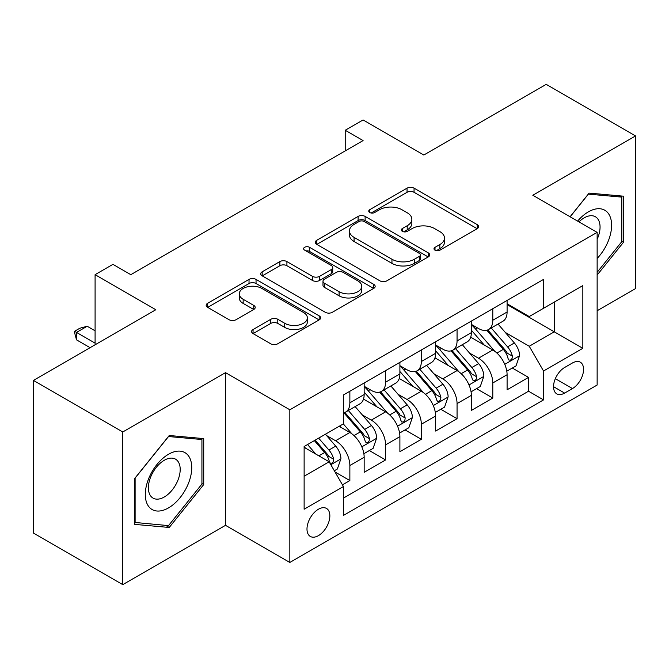<?xml version="1.0" encoding="UTF-8"?>
<svg xmlns="http://www.w3.org/2000/svg" width="669" height="669" viewBox="0 0 669 669"><rect width="100%" height="100%" fill="white"/><g stroke="black" fill="none" stroke-linecap="round" stroke-linejoin="round"><path stroke-width="1" d="M435.009 250.181A3.47 2.007 0 0 0 439.918 250.181L477.189 228.664A4.959 2.86 0 0 0 478.636 226.64A4.959 2.86 0 0 0 477.189 224.617L414.052 188.165A4.959 2.86 0 0 0 407.036 188.165L369.773 209.681A3.47 2.007 0 0 0 368.753 211.103A3.47 2.007 0 0 0 369.773 212.516A3.47 2.007 0 0 0 374.682 212.516L379.507 209.732A15.872 9.165 0 0 1 401.952 209.732L407.212 212.767A15.872 9.165 0 0 1 411.861 219.248A15.872 9.165 0 0 1 407.212 225.729L402.387 228.514A3.47 2.007 0 0 0 401.375 229.935A3.47 2.007 0 0 0 402.387 231.349A3.47 2.007 0 0 0 407.304 231.349L412.121 228.564A15.872 9.165 0 0 1 434.574 228.564L439.834 231.599A15.872 9.165 0 0 1 444.484 238.08A15.872 9.165 0 0 1 439.834 244.561L435.009 247.346A3.47 2.007 0 0 0 433.997 248.768A3.47 2.007 0 0 0 435.009 250.181L435.009 247.346M318.419 535.643A16.173 9.333 120 0 0 328.981 521.394A16.173 9.333 120 0 0 326.505 508.44A16.173 9.333 120 0 0 318.419 509.234A16.173 9.333 120 0 0 307.857 523.493A16.173 9.333 120 0 0 310.332 536.446A16.173 9.333 120 0 0 318.419 535.643M253.066 329.508A4.959 2.86 0 0 0 251.611 331.531A4.959 2.86 0 0 0 253.066 333.563L270.778 343.782A4.959 2.86 0 0 0 277.786 343.782L319.18 319.891A4.959 2.86 0 0 0 320.627 317.867A4.959 2.86 0 0 0 319.18 315.843L256.043 279.391A4.959 2.86 0 0 0 249.027 279.391L207.641 303.283A4.959 2.86 0 0 0 206.186 305.315A4.959 2.86 0 0 0 207.641 307.339L229.041 319.69A4.959 2.86 0 0 0 236.048 319.69L253.76 309.463A4.959 2.86 0 0 0 255.215 307.439A4.959 2.86 0 0 0 253.76 305.415L243.156 299.286A13.271 7.66 0 0 1 239.268 293.867A13.271 7.66 0 0 1 247.455 286.792A13.271 7.66 0 0 1 261.922 288.456L303.483 312.448A13.271 7.66 0 0 1 307.364 317.867A13.271 7.66 0 0 1 299.177 324.942A13.271 7.66 0 0 1 284.718 323.286L277.786 319.28A4.959 2.86 0 0 0 270.778 319.28L253.066 329.508L253.066 333.563M597.141 310.776L635.55 288.598L635.55 135.932L546.222 84.361L423.828 155.016L363.083 119.943L345.221 130.263L363.083 140.574L130.823 274.675L112.952 264.355L95.09 274.675L95.09 344.811M122.778 431.973L122.778 584.639L225.512 525.332L225.512 372.666L122.778 431.973L33.45 380.402L155.835 309.739L95.09 274.675M225.512 372.666L289.836 409.796L597.141 232.377L597.141 385.043L289.836 562.462L289.836 409.796M635.55 135.932L532.817 195.248L597.141 232.377M379.858 280.813A4.959 2.86 0 0 0 386.874 280.813L428.26 256.913A4.959 2.86 0 0 0 429.707 254.889A4.959 2.86 0 0 0 428.26 252.865L365.123 216.413A4.959 2.86 0 0 0 358.107 216.413L316.721 240.313A4.959 2.86 0 0 0 315.266 242.337A4.959 2.86 0 0 0 316.721 244.361L379.858 280.813M306.009 250.934A3.47 2.007 0 0 1 309.53 251.419L309.53 247.296L373.72 284.35A4.959 2.86 0 0 1 375.167 286.374A4.959 2.86 0 0 1 373.72 288.406L332.334 312.298A4.959 2.86 0 0 1 325.318 312.298L262.181 275.845L262.181 271.798A4.959 2.86 0 0 0 260.726 273.822A4.959 2.86 0 0 0 262.181 275.845M262.181 271.798L279.893 261.571A4.959 2.86 0 0 1 286.909 261.571L312.515 276.356A4.959 2.86 0 0 0 319.531 276.356L331.28 269.574A4.959 2.86 0 0 0 332.727 267.541A4.959 2.86 0 0 0 331.28 265.518L304.621 250.131A3.47 2.007 0 0 1 303.601 248.709A3.47 2.007 0 0 1 305.75 246.861A3.47 2.007 0 0 1 309.53 247.296M122.778 584.639L33.45 533.068L33.45 380.402M342.453 484.841L349.862 480.559L335.035 472.005M326.597 435.569L335.57 440.746A20.212 11.674 60 0 1 349.862 465.499L364.162 457.253L364.162 472.314L385.595 459.929L369.338 450.546M362.33 414.939L371.303 420.115A20.212 11.674 60 0 1 385.595 444.868L399.895 436.623L399.895 451.684L421.328 439.299L405.071 429.916M398.063 394.309L407.036 399.485A20.212 11.674 60 0 1 421.328 424.238L435.628 415.993L435.628 431.053L457.061 418.669L440.804 409.286M433.796 373.678L442.769 378.855A20.212 11.674 60 0 1 457.061 403.608L471.361 395.362L471.361 410.423L492.794 398.038L492.794 382.977A20.212 11.674 -120 0 0 478.502 358.224L469.529 353.048M476.537 388.656L492.794 398.038M364.162 457.253A20.212 11.674 -120 0 0 349.862 432.492L339.141 426.304M399.895 436.623A20.212 11.674 -120 0 0 385.595 411.861L363.501 399.109M435.628 415.993A20.212 11.674 -120 0 0 421.328 391.231L399.234 378.478M471.361 395.362A20.212 11.674 -120 0 0 457.061 370.601L434.967 357.848M572.48 362.974L564.619 367.507A15.663 9.048 120 0 0 554.384 381.313A15.663 9.048 120 0 0 556.784 393.865A15.663 9.048 120 0 0 564.619 393.088L572.48 388.555A15.663 9.048 120 0 0 582.716 374.749A15.663 9.048 120 0 0 580.316 362.197A15.663 9.048 120 0 0 572.48 362.974M304.127 476.228L329.14 461.786L343.431 486.547L343.431 515.431L543.537 399.895L543.537 371.019L529.246 346.258L505.262 332.418M343.431 486.547L304.127 509.234L304.127 446.524L343.431 423.828L343.431 394.944L543.537 279.416L543.537 308.3L582.841 285.604L582.841 348.323L543.537 371.019M364.162 386.281L371.303 390.412A20.212 11.674 60 0 0 381.414 391.407L395.705 383.153A20.212 11.674 -120 0 0 399.895 373.904L399.895 362.347M399.895 365.65L407.036 369.781A20.212 11.674 60 0 0 417.147 370.777L431.438 362.523A20.212 11.674 -120 0 0 435.628 353.274L435.628 341.717M435.628 345.02L442.769 349.151A20.212 11.674 60 0 0 452.88 350.146L467.171 341.892A20.212 11.674 -120 0 0 471.361 332.644L471.361 321.087M343.431 498.096L528.527 391.231L528.527 377.408L507.094 389.793L507.094 374.732A20.212 11.674 -120 0 0 492.794 349.971L470.7 337.218M471.361 324.39L478.502 328.521A20.212 11.674 -120 0 0 488.613 329.516A20.212 11.674 -120 0 0 492.794 320.267L492.794 308.71M488.613 329.516L502.904 321.262A20.212 11.674 -120 0 0 507.094 312.013L507.094 300.456M349.862 391.231L349.862 402.788A20.212 11.674 60 0 1 345.681 412.037A20.212 11.674 60 0 1 343.431 412.857M345.681 412.037L359.972 403.783A20.212 11.674 -120 0 0 364.162 394.534L364.162 382.977M385.595 370.601L385.595 382.158A20.212 11.674 60 0 1 381.414 391.407M421.328 349.971L421.328 361.528A20.212 11.674 60 0 1 417.147 370.777M457.061 329.34L457.061 340.897A20.212 11.674 60 0 1 452.88 350.146M457.061 403.608L457.061 418.669M421.328 424.238L421.328 439.299M385.595 444.868L385.595 459.929M349.862 465.499L349.862 480.559M329.14 461.786L304.127 447.344M529.246 346.258L554.258 331.816L554.258 302.112L582.841 285.604M507.094 304.587L582.841 348.323M507.094 303.759L529.246 316.554L543.537 308.3M225.512 525.332L289.836 562.462M345.221 130.263L345.221 150.893M512.27 368.025L528.527 377.408M528.527 391.231L543.537 399.895M597.141 275.059L623.583 242.161L623.583 196.193L589.096 193.107L570.088 216.764M134.753 524.387L169.232 527.465L203.719 484.573L203.719 438.596L169.232 435.511L134.753 478.41L134.753 524.387M621.794 241.133L623.583 242.161M201.929 483.536L203.719 484.573M165.594 525.366L169.232 527.465M436.397 250.674L439.834 248.684A15.872 9.165 0 0 0 444.484 242.211L444.484 238.08M411.861 219.248L411.861 223.379A15.872 9.165 0 0 1 407.212 229.852L403.775 231.842M477.122 228.706L414.052 192.296A4.959 2.86 0 0 0 407.036 192.296L371.161 213.01M428.193 256.955L365.123 220.544A4.959 2.86 0 0 0 358.107 220.544L316.788 244.394M419.488 256.311A3.47 2.007 0 0 0 420.508 254.889A3.47 2.007 0 0 0 419.488 253.476L364.07 221.481A3.47 2.007 0 0 0 359.161 221.481L354.077 224.416A15.872 9.165 0 0 0 349.427 230.897A15.872 9.165 0 0 0 354.077 237.37L391.959 259.246A15.872 9.165 0 0 0 414.404 259.246L419.488 256.311L419.488 260.433A3.47 2.007 0 0 0 420.508 259.012L420.508 254.889M349.427 230.897L349.427 235.02A15.872 9.165 0 0 0 354.077 241.501L354.077 237.37M419.488 260.433L414.404 263.369A15.872 9.165 0 0 1 391.959 263.369L354.077 241.501M262.248 275.887L279.893 265.702L279.893 261.571M332.727 267.541L332.727 271.673A4.959 2.86 0 0 1 331.28 273.696L319.531 280.478A4.959 2.86 0 0 1 312.515 280.478L286.909 265.702A4.959 2.86 0 0 0 279.893 265.702M309.53 251.419L373.653 288.439M339.083 291.692A13.271 7.66 0 0 0 353.541 293.357A13.271 7.66 0 0 0 361.737 286.273A13.271 7.66 0 0 0 357.848 280.863L343.205 272.408A4.959 2.86 0 0 0 336.189 272.408L324.44 279.19A4.959 2.86 0 0 0 322.985 281.214A4.959 2.86 0 0 0 324.44 283.238L339.083 291.692L339.083 295.823A13.271 7.66 0 0 0 353.541 297.479A13.271 7.66 0 0 0 361.737 290.405L361.737 286.273M322.985 281.214L322.985 285.337A4.959 2.86 0 0 0 324.44 287.369L324.44 283.238M339.083 295.823L324.44 287.369M307.364 317.867L307.364 321.99A13.271 7.66 0 0 1 299.177 329.073A13.271 7.66 0 0 1 284.718 327.409L277.786 323.411A4.959 2.86 0 0 0 270.778 323.411L253.125 333.597M239.268 293.867L239.268 297.998A13.271 7.66 0 0 0 243.156 303.417L243.156 299.286M253.702 309.504L243.156 303.417M319.113 319.933L256.043 283.514A4.959 2.86 0 0 0 249.027 283.514L207.708 307.372M506.793 371.186L516.025 365.859L519.596 355.54A13.388 7.735 -120 0 0 514.377 342.971L498.054 324.064M494.784 351.284L475.416 328.864A38.66 22.32 -120 0 0 471.361 324.616M484.164 344.987L473.334 332.451A32.087 18.523 -120 0 0 471.361 330.294M486.789 330.243L503.305 349.36A13.388 7.735 60 0 1 508.08 358.592L509.05 360.173L510.865 359.922L512.069 358.45L512.362 356.117A13.388 7.735 -120 0 0 507.587 346.885L491.263 327.986M487.76 329.934L505.505 350.472A6.824 3.939 60 0 1 507.227 353.148L512.362 356.117M597.141 258.46A32.848 18.966 120 0 0 611.173 220.36A32.848 18.966 120 0 0 588.386 211.856A32.848 18.966 120 0 0 577.623 221.113M597.141 239.335A22.487 12.987 120 0 0 595.393 216.756A22.487 12.987 120 0 0 584.154 217.868A22.487 12.987 120 0 0 578.953 221.882M570.155 216.798L588.386 194.127L621.794 197.112L621.794 241.66L597.141 272.333M619.578 195.833L621.794 197.112M188.633 482.876A32.848 18.966 120 0 0 180.137 451.149A32.848 18.966 120 0 0 148.409 479.28A32.848 18.966 120 0 0 156.906 511.007A32.848 18.966 120 0 0 188.633 482.876M178.063 479.865A22.487 12.987 120 0 0 175.537 459.16A22.487 12.987 120 0 0 150.517 477.407A22.487 12.987 120 0 0 153.05 498.112A22.487 12.987 120 0 0 178.063 479.865M135.113 522.64L135.113 478.092L168.521 436.531L201.929 439.516L201.929 484.063L168.521 525.625L134.753 522.43M199.713 438.237L201.929 439.516M471.06 391.817L480.292 386.49L483.863 376.17A13.388 7.735 -120 0 0 478.644 363.602L462.321 344.694M459.051 371.914L439.684 349.494A38.66 22.32 -120 0 0 435.628 345.246M448.431 365.617L437.601 353.081A32.087 18.523 -120 0 0 435.628 350.924M451.057 350.874L467.572 369.99A13.388 7.735 60 0 1 472.347 379.223L473.318 380.803L475.132 380.552L476.336 379.08L476.629 376.747A13.388 7.735 -120 0 0 471.854 367.515L455.53 348.616M452.027 350.564L469.772 371.103A6.824 3.939 60 0 1 471.494 373.779L476.629 376.747M435.327 412.447L444.559 407.12L448.13 396.801A13.388 7.735 -120 0 0 442.911 384.232L426.588 365.324M423.318 392.536L403.951 370.124A38.66 22.32 -120 0 0 399.895 365.876M412.698 386.247L401.868 373.712A32.087 18.523 -120 0 0 399.895 371.554M415.324 371.504L431.839 390.621A13.388 7.735 60 0 1 436.614 399.853L437.585 401.433L439.399 401.183L440.603 399.711L440.896 397.378A13.388 7.735 -120 0 0 436.121 388.145L419.798 369.246M416.294 371.195L434.039 391.733A6.824 3.939 60 0 1 435.762 394.409L440.896 397.378M399.594 433.077L408.826 427.75L412.397 417.431A13.388 7.735 -120 0 0 407.178 404.862L390.855 385.954M387.585 413.166L368.218 390.755A38.66 22.32 -120 0 0 364.162 386.506M376.965 406.877L366.135 394.342A32.087 18.523 -120 0 0 364.162 392.185M379.591 392.134L396.107 411.251A13.388 7.735 60 0 1 400.882 420.483L401.852 422.064L403.666 421.813L404.87 420.341L405.163 418.008A13.388 7.735 -120 0 0 400.388 408.776L384.065 389.876M380.561 391.825L398.306 412.363A6.824 3.939 60 0 1 400.029 415.039L405.163 418.008M363.861 453.707L373.093 448.381L376.664 438.061A13.388 7.735 -120 0 0 371.446 425.492L355.122 406.585M351.852 433.796L343.306 423.903M341.232 427.508L339.844 425.902M343.858 412.765L360.374 431.881A13.388 7.735 60 0 1 365.149 441.114L366.119 442.694L367.933 442.443L369.137 440.971L369.43 438.638A13.388 7.735 -120 0 0 364.655 429.406L348.332 410.507M344.828 412.455L362.573 432.994A6.824 3.939 60 0 1 364.296 435.67L369.43 438.638M334.324 470.767L337.36 469.011L340.931 458.691A13.388 7.735 -120 0 0 335.713 446.123L325.435 434.223M315.843 454.109L307.573 444.534M305.499 448.138L304.127 446.549M314.363 440.612L324.641 452.512A13.388 7.735 60 0 1 329.416 461.744L330.386 463.324L332.2 463.073L333.405 461.602L333.697 459.269A13.388 7.735 -120 0 0 328.922 450.036L318.645 438.136M315.191 440.135L326.84 453.624A6.824 3.939 60 0 1 328.563 456.3L333.697 459.269M95.09 330.787L87.229 326.246L76.509 332.434L95.09 343.164M76.509 339.86L74.543 332.543L74.543 331.306L76.509 332.434L76.509 339.86L90.089 347.704M74.543 331.306L79.904 328.211L87.229 326.246M335.57 440.746L349.862 432.492M371.303 420.115L385.595 411.861M407.036 399.485L421.328 391.231M442.769 378.855L457.061 370.601M478.502 358.224L492.794 349.971M492.794 320.267L507.094 312.013M349.862 402.788L364.162 394.534M385.595 382.158L399.895 373.904M421.328 361.528L435.628 353.274M457.061 340.897L471.361 332.644M492.794 382.977L507.094 374.732M555.345 378.662L572.48 388.555M553.539 386.699L564.619 393.088M439.834 248.684L439.834 244.561M402.387 231.349L402.387 228.514M407.212 229.852L407.212 225.729M369.773 212.516L369.773 209.681M407.036 192.296L407.036 188.165M414.052 192.296L414.052 188.165M477.189 228.664L477.189 224.617M316.721 244.361L316.721 240.313M358.107 220.544L358.107 216.413M365.123 220.544L365.123 216.413M428.26 256.913L428.26 252.865M391.959 263.369L391.959 259.246M414.404 263.369L414.404 259.246M286.909 265.702L286.909 261.571M312.515 280.478L312.515 276.356M319.531 280.478L319.531 276.356M331.28 273.696L331.28 269.574M373.72 288.406L373.72 284.35M270.778 323.411L270.778 319.28M277.786 323.411L277.786 319.28M284.718 327.409L284.718 323.286M253.76 309.463L253.76 305.415M207.641 307.339L207.641 303.283M249.027 283.514L249.027 279.391M256.043 283.514L256.043 279.391M319.18 319.891L319.18 315.843M504.744 364.321L519.504 355.799M475.416 328.864L477.265 327.802M507.587 346.885L514.377 342.971M496.916 353.048L503.305 349.36M469.011 384.951L483.771 376.43M439.684 349.494L441.532 348.432M471.854 367.515L478.644 363.602M461.184 373.678L467.572 369.99M433.278 405.581L448.038 397.06M403.951 370.124L405.799 369.062M436.121 388.145L442.911 384.232M425.451 394.309L431.839 390.621M397.545 426.212L412.305 417.69M368.218 390.755L370.066 389.692M400.388 408.776L407.178 404.862M389.718 414.939L396.107 411.251M361.812 446.842L376.572 438.32M364.655 429.406L371.446 425.492M353.985 435.569L360.374 431.881M330.837 464.729L340.839 458.951M328.922 450.036L335.713 446.123M318.862 455.848L324.641 452.512"/></g></svg>
